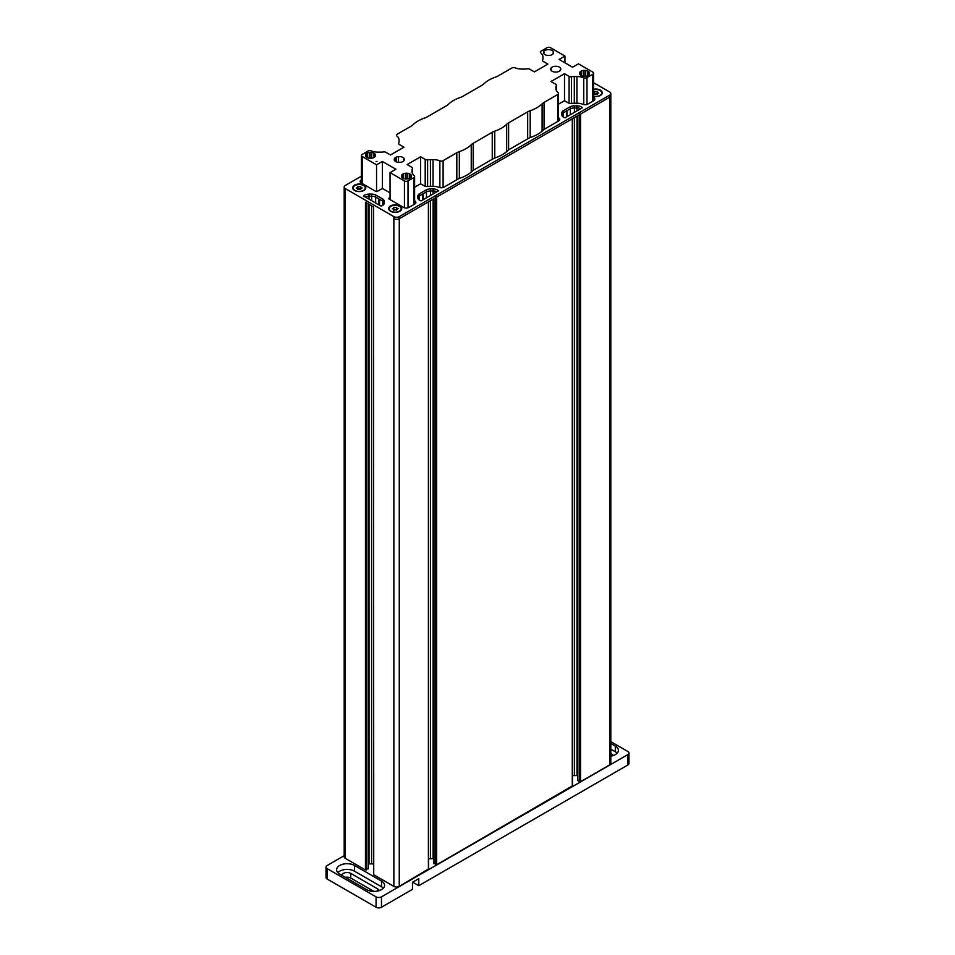<?xml version="1.0" encoding="UTF-8"?>
<svg xmlns="http://www.w3.org/2000/svg" width="955" height="955" viewBox="0 0 955 955"><rect width="100%" height="100%" fill="white"/><g stroke="black" fill="none" stroke-linecap="round" stroke-linejoin="round"><path stroke-width="1.43" d="M412.667 882.169L418.779 885.703L418.779 878.648L412.488 882.277L412.488 889.344L381.463 907.25A3.82 2.208 180 0 1 376.067 907.25L376.067 896.864A3.82 2.208 0 0 0 381.463 896.864L627.853 754.605A3.82 2.208 0 0 0 628.975 753.053A3.82 2.208 0 0 0 627.853 751.49L610.806 741.653M628.975 753.053L628.975 763.439A3.82 2.208 180 0 1 627.853 764.991L627.853 754.605M418.779 885.703L627.853 764.991M345.4 877.347A5.145 2.972 180 0 1 350.748 878.051L373.871 891.397M344.194 855.668L327.147 865.505A3.82 2.208 0 0 0 326.025 867.068A3.82 2.208 0 0 0 327.147 868.62L327.147 879.006L376.067 907.25M327.147 879.006A3.82 2.208 180 0 1 326.025 877.454L326.025 867.068M610.806 756.169A10.493 6.052 0 0 0 618.386 750.355A10.493 6.052 0 0 0 615.318 746.07L610.806 743.467M327.147 868.62L376.067 896.864M381.499 881.059A10.493 6.052 180 0 1 384.579 885.345A10.493 6.052 180 0 1 378.096 890.931A10.493 6.052 180 0 1 366.66 889.618L339.682 874.052A10.493 6.052 180 0 1 336.614 869.766A10.493 6.052 180 0 1 343.096 864.168A10.493 6.052 180 0 1 354.52 865.481L381.499 881.059L381.499 886.765A10.493 6.052 180 0 1 383.337 888.198M379.183 890.633A5.145 2.972 0 0 0 377.726 888.95L350.748 873.371A5.145 2.972 0 0 0 345.233 872.703A5.145 2.972 0 0 0 341.962 875.365M610.806 753.543L611.534 753.961A5.145 2.972 180 0 1 612.991 755.644M617.145 753.209A10.493 6.052 0 0 0 615.318 751.776L610.806 749.174M337.855 872.619A10.493 6.052 180 0 1 354.52 871.187L381.499 886.765M428.401 869.038L399.262 886.383A3.82 2.208 180 0 1 393.866 886.383L393.866 218.695A3.82 2.208 0 0 0 399.262 218.695L609.696 97.207L580.556 114.027L580.556 781.715L579.661 781.715L579.661 114.54M373.536 206.805L373.727 874.744L393.866 886.383M373.536 864.06A6.673 3.856 0 0 0 371.602 863.881L369.012 863.881A6.363 3.677 0 0 0 368.332 863.905M368.152 868.417L365.455 869.969L365.455 202.281L366.35 202.281M361.42 176.162L345.304 185.461A3.82 2.208 0 0 0 344.194 187.025A3.82 2.208 0 0 0 345.304 188.577L345.304 190.654A3.82 2.208 180 0 1 344.194 189.102A3.82 2.208 0 0 0 345.304 190.654L345.304 858.342L365.455 869.969M345.304 858.342A3.82 2.208 180 0 1 344.194 856.79L344.194 187.025M345.304 188.577L393.866 216.618A3.82 2.208 0 0 0 399.262 216.618L609.696 95.13A3.82 2.208 0 0 0 610.806 93.566L610.806 95.643A3.82 2.208 180 0 1 609.696 97.207A3.82 2.208 0 0 0 610.806 95.643L610.806 763.332A3.82 2.208 180 0 1 609.696 764.883L580.556 781.715M577.859 115.579L577.859 780.677L579.661 781.715M577.668 775.639A6.363 3.677 0 0 0 576.999 775.615L574.409 775.615A6.673 3.856 0 0 0 572.475 775.794M572.284 785.965L436.674 864.776L433.976 863.225M433.785 858.712A6.363 3.677 0 0 0 433.116 858.688L430.526 858.688A6.673 3.856 0 0 0 428.592 858.867M422.54 200.061L422.54 194.092L419.269 195.978A6.673 3.856 0 0 0 417.872 198.043A6.673 3.856 0 0 1 419.269 195.978L419.269 200.049M422.54 194.092L422.588 200.037M423.101 199.738L423.196 193.71L423.196 199.691M430.526 188.923L433.116 188.923A6.363 3.677 180 0 1 437.605 190.009L438.608 190.785L421.071 200.908L419.711 200.335A6.363 3.677 180 0 1 417.848 197.745L417.848 196.241A6.673 3.856 180 0 1 419.269 193.901L426.467 189.747A6.673 3.856 180 0 1 430.526 188.923L430.526 191L433.116 191L430.526 191A6.673 3.856 0 0 0 426.467 191.824L423.196 193.71M433.116 188.923L433.116 191A6.363 3.677 0 0 1 436.948 191.752A6.363 3.677 0 0 0 433.116 191L433.116 193.96M435.778 197.1L436.674 197.1L436.674 864.776M572.284 786.49L572.284 118.802L436.674 197.1M566.422 116.988L566.422 111.019L563.152 112.905A6.673 3.856 0 0 0 561.755 114.97A6.673 3.856 180 0 1 563.152 112.905L563.152 116.988M566.984 110.661L567.079 116.617M563.152 110.828A6.673 3.856 0 0 0 561.731 113.168L561.731 114.672A6.363 3.677 0 0 0 563.593 117.262L564.954 117.835L582.49 107.712L581.5 106.936A6.363 3.677 0 0 0 576.999 105.862L574.409 105.862A6.673 3.856 0 0 0 570.35 106.674L563.152 110.828L563.152 112.905L570.35 108.751A6.673 3.856 180 0 1 574.409 107.939A6.673 3.856 0 0 0 570.35 108.751L567.079 110.649M574.409 105.862L574.409 107.939L576.999 107.939A6.363 3.677 180 0 1 580.831 108.679A6.363 3.677 0 0 0 576.999 107.939L576.999 110.887M579.661 114.027L580.556 114.027M373.727 207.068L365.455 202.281M378.932 204.871L378.932 198.903L375.661 197.017A6.673 3.856 0 0 0 371.602 196.193L369.012 196.193A6.363 3.677 0 0 0 365.18 196.933A6.363 3.677 0 0 1 369.012 196.193L369.012 199.153M378.932 198.903L379.016 204.931M379.541 205.23L379.541 199.261L379.577 205.253M382.848 199.094A6.673 3.856 180 0 1 384.268 201.433L384.268 202.938A6.363 3.677 180 0 1 382.406 205.528L381.057 206.101L363.521 195.978L364.512 195.19A6.363 3.677 180 0 1 369.012 194.116L371.602 194.116A6.673 3.856 180 0 1 375.661 194.939L382.848 199.094L382.848 201.171A6.673 3.856 0 0 1 384.244 203.236A6.673 3.856 0 0 0 382.848 201.171L379.577 199.285M428.401 869.551L428.401 201.875L399.262 218.695A3.82 2.208 180 0 1 393.866 218.695L393.866 216.618M375.661 194.939L375.661 197.017L382.848 201.171L382.848 205.241M371.602 194.116L371.602 196.193A6.673 3.856 0 0 1 375.661 197.017L375.661 202.985M430.526 195.453L430.526 191A6.673 3.856 0 0 0 426.467 191.824L426.467 197.792M570.35 106.674L570.35 114.731M566.47 110.995L566.47 116.964M398.498 162.41L400.026 162.41A5.085 2.937 0 0 0 402.282 161.873L403.356 161.252A5.085 2.937 0 0 0 404.299 159.939L403.583 159.509L404.299 159.067A5.085 2.937 0 0 0 403.356 157.766L402.282 157.145A5.085 2.937 0 0 0 400.026 156.596L398.498 156.596A5.085 2.937 0 0 0 396.241 157.145L395.167 157.766A5.085 2.937 0 0 0 394.236 159.067L394.94 159.509L394.236 159.939A5.085 2.937 0 0 0 395.167 161.252L396.241 161.873A5.085 2.937 0 0 0 398.498 162.41L398.498 156.596M560.287 69.476L560.764 68.724A5.085 2.937 0 0 0 559.833 67.423L558.759 66.802A5.085 2.937 0 0 0 556.502 66.265L554.974 66.265A5.085 2.937 0 0 0 552.718 66.802L551.644 67.423A5.085 2.937 0 0 0 550.701 68.724L551.417 69.166L550.701 69.608A5.085 2.937 0 0 0 551.644 70.909L552.718 71.53A5.085 2.937 0 0 0 554.974 72.067L556.502 72.067A5.085 2.937 0 0 0 558.759 71.53L559.833 70.909A5.085 2.937 0 0 0 560.764 69.608L560.287 69.476M369.728 158.255L371.244 158.255A5.085 2.937 0 0 0 373.501 157.718L374.587 157.097A5.085 2.937 0 0 0 375.518 155.796L374.814 155.355L375.518 154.913A5.085 2.937 0 0 0 374.587 153.612L373.501 152.991A5.085 2.937 0 0 0 371.244 152.442L369.728 152.442A5.085 2.937 0 0 0 367.472 152.991L366.398 153.612A5.085 2.937 0 0 0 365.455 154.913L366.159 155.355L365.455 155.796A5.085 2.937 0 0 0 366.398 157.097L367.472 157.718A5.085 2.937 0 0 0 369.728 158.255L369.728 152.442M405.696 179.027L407.224 179.027A5.085 2.937 0 0 0 409.48 178.478L410.555 177.857A5.085 2.937 0 0 0 411.486 176.556L410.781 176.114L411.486 175.684A5.085 2.937 0 0 0 410.555 174.371L409.48 173.75A5.085 2.937 0 0 0 407.224 173.213L405.696 173.213A5.085 2.937 0 0 0 403.44 173.75L402.365 174.371A5.085 2.937 0 0 0 401.422 175.684L402.139 176.114L401.422 176.556A5.085 2.937 0 0 0 402.365 177.857L403.44 178.478A5.085 2.937 0 0 0 405.696 179.027L405.696 173.213M553.088 52.859L553.578 52.119A5.085 2.937 0 0 0 552.635 50.806L551.56 50.185A5.085 2.937 0 0 0 549.304 49.648L547.776 49.648A5.085 2.937 0 0 0 545.52 50.185L544.446 50.806A5.085 2.937 0 0 0 543.514 52.119L544.219 52.549L543.514 52.991A5.085 2.937 0 0 0 544.446 54.292L545.52 54.913A5.085 2.937 0 0 0 547.776 55.462L549.304 55.462A5.085 2.937 0 0 0 551.56 54.913L552.635 54.292A5.085 2.937 0 0 0 553.578 52.991L553.088 52.859M583.756 76.221L585.272 76.221A5.085 2.937 0 0 0 587.528 75.684L588.602 75.063A5.085 2.937 0 0 0 589.545 73.762L588.841 73.32L589.545 72.878A5.085 2.937 0 0 0 588.602 71.577L587.528 70.957A5.085 2.937 0 0 0 585.272 70.419L583.756 70.419A5.085 2.937 0 0 0 581.5 70.957L580.413 71.577A5.085 2.937 0 0 0 579.482 72.878L580.186 73.32L579.482 73.762A5.085 2.937 0 0 0 580.413 75.063L581.5 75.684A5.085 2.937 0 0 0 583.756 76.221L583.756 70.419M376.103 161.455L377.01 161.455L376.103 161.455M564.954 62.803L564.954 56.059L550.569 47.75A2.543 1.468 0 0 0 546.964 47.75L541.127 51.116A2.543 1.468 0 0 0 540.387 52.155A2.543 1.468 0 0 0 540.828 52.991A12.081 6.972 0 0 1 542.953 56.942L542.953 58.446A12.403 7.163 0 0 1 542.607 60.081A2.543 1.468 0 0 0 542.536 60.416A2.543 1.468 0 0 0 543.288 61.454L547.872 64.104L534.382 71.9L529.798 69.249A2.543 1.468 0 0 0 527.399 68.856A12.403 7.163 0 0 1 524.582 69.058L521.967 69.058A12.081 6.972 0 0 1 515.127 67.829A2.543 1.468 0 0 0 511.892 67.996L498.188 75.911A12.713 7.342 180 0 1 495.669 77.045A33.891 19.566 0 0 0 483.767 83.921A12.713 7.342 180 0 1 481.809 85.365L462.757 96.371A12.713 7.342 180 0 1 460.238 97.494A33.891 19.566 0 0 0 448.325 104.37A12.713 7.342 180 0 1 446.379 105.826L427.327 116.82A12.713 7.342 180 0 1 424.808 117.954A33.891 19.566 0 0 0 412.894 124.83A12.713 7.342 180 0 1 410.948 126.287L397.244 134.189A2.543 1.468 0 0 0 396.504 135.228A2.543 1.468 0 0 0 396.946 136.064A12.081 6.972 0 0 1 399.071 140.015L399.071 141.519A12.403 7.163 0 0 1 398.724 143.143A2.543 1.468 0 0 0 398.653 143.489A2.543 1.468 0 0 0 399.405 144.527L403.989 147.177L390.5 154.961L385.916 152.311A2.543 1.468 0 0 0 383.516 151.929A12.403 7.163 0 0 1 380.699 152.132L378.085 152.132A12.081 6.972 0 0 1 371.244 150.902A2.543 1.468 0 0 0 368.009 151.069L362.172 154.447A2.543 1.468 0 0 0 361.42 155.486A2.543 1.468 0 0 0 362.172 156.525L376.557 164.821L382.406 161.455L395.895 169.238L390.046 172.616L404.431 180.925A2.543 1.468 0 0 0 408.036 180.925L408.036 207.784M527.673 138.845L527.673 111.842L508.621 122.849L508.621 149.911M492.243 159.306L492.243 132.303L473.191 143.298L473.191 170.36M557.756 121.476L557.756 94.485L544.052 102.388L544.052 129.45M412.393 173.38L412.393 168.593A2.543 1.468 0 0 0 412.464 168.247A2.543 1.468 0 0 0 411.712 167.209L407.128 164.57L420.618 156.775L425.202 159.425A2.543 1.468 0 0 0 427.601 159.819L427.601 186.523M439.873 187.634L439.873 160.846A12.081 6.972 0 0 0 433.033 159.616L430.419 159.616A12.403 7.163 0 0 0 427.601 159.819M439.873 160.846A2.543 1.468 0 0 0 443.108 160.667L443.108 187.538M456.812 179.755L456.812 152.764L443.108 160.667M456.812 152.764A12.713 7.342 180 0 1 459.331 151.63A33.891 19.566 0 0 0 471.233 144.754A12.713 7.342 180 0 1 473.191 143.298M492.243 132.303A12.713 7.342 180 0 1 494.762 131.181A33.891 19.566 0 0 0 506.675 124.293A12.713 7.342 180 0 1 508.621 122.849M527.673 111.842A12.713 7.342 180 0 1 530.192 110.72A33.891 19.566 0 0 0 542.106 103.844A12.713 7.342 180 0 1 544.052 102.388M557.756 94.485A2.543 1.468 0 0 0 558.496 93.447A2.543 1.468 0 0 0 558.054 92.611A12.081 6.972 0 0 1 555.929 88.66L555.929 87.156A12.403 7.163 0 0 1 556.276 85.52A2.543 1.468 0 0 0 556.347 85.186A2.543 1.468 0 0 0 555.595 84.147L551.011 81.497L564.5 73.702L569.085 76.352A2.543 1.468 0 0 0 571.484 76.746L571.484 103.45M583.756 104.561L583.756 77.773A12.081 6.972 0 0 0 576.916 76.543L574.301 76.543A12.403 7.163 0 0 0 571.484 76.746M583.756 77.773A2.543 1.468 0 0 0 586.991 77.606L586.991 104.465M592.828 101.23L592.828 74.227L586.991 77.606M592.828 74.227A2.543 1.468 0 0 0 593.58 73.189A2.543 1.468 0 0 0 592.828 72.15L578.444 63.842L572.594 67.22L559.105 59.437L564.954 56.059M413.873 204.549L413.873 177.546L408.036 180.925M413.873 177.546A2.543 1.468 0 0 0 414.613 176.508A2.543 1.468 0 0 0 414.172 175.684A12.081 6.972 0 0 1 412.047 171.733L412.047 170.217A12.403 7.163 0 0 1 412.393 168.593M420.618 184.076L420.618 156.775M382.406 188.756L382.406 161.455M390.046 199.607L390.046 172.616M376.557 191.525L376.557 164.821M564.5 101.015L564.5 73.702M580.413 75.063L580.413 71.577M585.272 76.221L585.272 70.419M588.602 75.063L588.602 71.577M402.365 177.857L402.365 174.371M407.224 179.027L407.224 173.213M410.555 177.857L410.555 174.371M366.398 157.097L366.398 153.612M371.244 158.255L371.244 152.442M374.587 157.097L374.587 153.612M395.167 161.252L395.167 157.766M593.58 89.221A6.554 3.784 180 0 1 600.385 90.116A6.554 3.784 180 0 1 600.385 95.464A6.554 3.784 180 0 1 593.58 96.36M354.615 190.475L354.615 190.475A6.554 3.784 180 0 1 354.615 185.127A6.554 3.784 180 0 1 363.879 185.127A6.554 3.784 180 0 1 363.879 190.475A6.554 3.784 180 0 1 354.615 190.475M390.583 211.246L390.583 211.246A6.554 3.784 180 0 1 390.583 205.898A6.554 3.784 180 0 1 399.847 205.898A6.554 3.784 180 0 1 399.847 211.246A6.554 3.784 180 0 1 390.583 211.246M610.806 93.566A3.82 2.208 0 0 0 609.696 92.014L593.58 82.703M414.613 187.24L419.723 184.291A1.277 0.74 0 0 1 421.513 184.291L424.307 185.903A3.82 2.208 0 0 0 427.9 186.488A11.126 6.422 180 0 1 430.419 186.309L433.033 186.309A10.815 6.243 180 0 1 439.145 187.407A3.82 2.208 0 0 0 444.003 187.144L457.708 179.242A11.448 6.613 180 0 1 459.976 178.227A35.168 20.306 0 0 0 472.331 171.088A11.448 6.613 180 0 1 474.086 169.775L493.138 158.781A11.448 6.613 180 0 1 495.406 157.766A35.168 20.306 0 0 0 507.762 150.627A11.448 6.613 180 0 1 509.516 149.326L528.569 138.332A11.448 6.613 180 0 1 530.837 137.317A35.168 20.306 0 0 0 543.192 130.178A11.448 6.613 180 0 1 544.959 128.865L558.651 120.963A3.82 2.208 0 0 0 559.773 119.399A3.82 2.208 0 0 0 559.105 118.157A10.815 6.243 180 0 1 558.496 117.584M389.151 199.094A1.277 0.74 180 0 1 389.151 198.055L389.151 199.094L403.535 207.402A3.82 2.208 0 0 0 408.931 207.402L414.768 204.024A3.82 2.208 0 0 0 415.891 202.472A3.82 2.208 0 0 0 415.222 201.23A10.815 6.243 180 0 1 414.613 200.657M390.046 197.542L389.151 198.055M361.42 179.791L361.265 179.886A3.82 2.208 0 0 0 360.154 181.438A3.82 2.208 0 0 0 361.265 183.002L375.661 191.31A1.277 0.74 180 0 0 377.452 191.31L381.499 188.971A1.277 0.74 0 0 1 383.301 188.971L390.046 192.862M558.496 104.167L563.605 101.23A1.277 0.74 0 0 1 565.396 101.23L568.189 102.83A3.82 2.208 0 0 0 571.782 103.415A11.126 6.422 180 0 1 574.301 103.236L576.916 103.236A10.815 6.243 180 0 1 583.028 104.334A3.82 2.208 0 0 0 587.886 104.083L593.735 100.705A3.82 2.208 0 0 0 594.846 99.153A3.82 2.208 0 0 0 593.735 97.589L593.58 97.506M371.602 200.646L371.602 196.193L369.012 196.193L369.012 194.116M574.409 112.38L574.409 107.939L576.999 107.939L576.999 105.862M559.32 120.437A3.82 2.208 0 0 0 559.105 120.235A10.815 6.243 180 0 1 558.496 119.662M594.392 100.191A3.82 2.208 0 0 0 593.735 99.666L593.58 99.583M361.42 181.868L361.265 181.963A3.82 2.208 0 0 0 360.608 182.477M415.437 203.511A3.82 2.208 0 0 0 415.222 203.308A10.815 6.243 180 0 1 414.613 202.735M426.467 189.747L426.467 191.824L419.269 195.978L419.269 193.901M561.731 113.168L561.731 114.672L561.731 113.168M396.707 209.706A2.411 1.397 180 0 1 396.683 209.539A2.411 1.397 180 0 1 396.707 209.348L396.707 207.653M397.865 208.668A2.411 1.397 180 0 1 396.683 207.462A2.411 1.397 180 0 1 396.707 207.271A2.411 1.397 180 0 1 394.033 207.354A2.411 1.397 180 0 1 393.782 207.259A2.411 1.397 180 0 1 393.794 207.414A2.411 1.397 180 0 1 392.29 208.703A2.411 1.397 180 0 1 393.747 209.993A2.411 1.397 180 0 1 393.723 210.184A2.411 1.397 180 0 1 396.647 210.196A2.411 1.397 180 0 1 396.635 210.04A2.411 1.397 180 0 1 398.139 208.739A2.411 1.397 180 0 1 397.865 208.668M396.683 209.36A2.411 1.397 180 0 1 394.033 209.431A2.411 1.397 180 0 1 393.794 209.336M393.735 209.814A2.411 1.397 180 0 0 393.794 209.491A2.411 1.397 180 0 0 393.782 209.336L393.782 207.581M401.184 208.882A5.981 3.45 180 0 1 401.196 209.038A5.981 3.45 180 0 1 399.632 211.365M398.259 205.755A5.981 3.45 180 0 1 401.196 208.727A5.981 3.45 180 0 1 398.175 211.724A5.981 3.45 180 0 1 392.171 211.7A5.981 3.45 180 0 1 389.234 208.727A5.981 3.45 180 0 1 392.254 205.731A5.981 3.45 180 0 1 398.259 205.755M390.798 211.365A5.981 3.45 180 0 1 389.234 209.038A5.981 3.45 180 0 1 389.246 208.882M360.727 188.947A2.411 1.397 180 0 1 360.715 188.768A2.411 1.397 180 0 1 360.739 188.577L360.739 186.882M361.897 187.896A2.411 1.397 180 0 1 360.715 186.691A2.411 1.397 180 0 1 360.739 186.5A2.411 1.397 180 0 1 358.065 186.583A2.411 1.397 180 0 1 357.815 186.488A2.411 1.397 180 0 1 357.827 186.643A2.411 1.397 180 0 1 356.322 187.944A2.411 1.397 180 0 1 357.779 189.221A2.411 1.397 180 0 1 357.755 189.412A2.411 1.397 180 0 1 360.68 189.424A2.411 1.397 180 0 1 360.668 189.269A2.411 1.397 180 0 1 362.172 187.98A2.411 1.397 180 0 1 361.897 187.896M360.715 188.589A2.411 1.397 180 0 1 358.065 188.66A2.411 1.397 180 0 1 357.827 188.565L357.815 186.81M365.216 188.111A5.981 3.45 180 0 1 365.228 188.266A5.981 3.45 180 0 1 363.664 190.594M362.291 184.984A5.981 3.45 180 0 1 365.228 187.956A5.981 3.45 180 0 1 362.208 190.952A5.981 3.45 180 0 1 356.203 190.928A5.981 3.45 180 0 1 353.266 187.956A5.981 3.45 180 0 1 356.287 184.96A5.981 3.45 180 0 1 362.291 184.984M354.83 190.594A5.981 3.45 180 0 1 353.266 188.266A5.981 3.45 180 0 1 353.278 188.111M597.233 93.936A2.411 1.397 180 0 1 597.221 93.757A2.411 1.397 180 0 1 597.245 93.566L597.245 91.871M593.58 93.22A2.411 1.397 180 0 1 594.285 94.211A2.411 1.397 180 0 1 594.261 94.402A2.411 1.397 180 0 1 597.185 94.414A2.411 1.397 180 0 1 597.173 94.258A2.411 1.397 180 0 1 598.678 92.969A2.411 1.397 180 0 1 598.403 92.886A2.411 1.397 180 0 1 597.221 91.68A2.411 1.397 180 0 1 597.245 91.489A2.411 1.397 180 0 1 594.571 91.573A2.411 1.397 180 0 1 594.32 91.477A2.411 1.397 180 0 1 594.332 91.632A2.411 1.397 180 0 1 593.58 92.647M597.221 93.578A2.411 1.397 180 0 1 594.571 93.65A2.411 1.397 180 0 1 594.332 93.554L594.32 91.799M601.722 93.101A5.981 3.45 180 0 1 601.734 93.256A5.981 3.45 180 0 1 600.17 95.584M593.58 89.734A5.981 3.45 180 0 1 598.797 89.973A5.981 3.45 180 0 1 601.734 92.945A5.981 3.45 180 0 1 593.58 96.157M350.748 878.051L350.748 873.371M377.726 891.015L377.726 888.95M611.534 756.038L611.534 753.961M381.463 896.864L381.463 907.25M615.318 751.776L615.318 746.07M354.52 871.187L354.52 865.481M399.262 216.618L399.262 886.383M609.696 764.883L609.696 95.13M369.012 204.346L369.012 863.881M371.602 205.838L371.602 863.881M430.526 200.646L430.526 858.688M433.116 199.153L433.116 858.688M574.409 117.572L574.409 775.615M576.999 116.08L576.999 775.615M566.984 116.665L566.984 110.696M566.59 110.923L566.59 116.892M422.707 193.996L422.707 199.965M379.41 205.158L379.41 199.189M368.152 868.931L368.152 203.845M366.35 202.806L366.35 869.969M433.976 198.652L433.976 863.738M435.778 864.776L435.778 197.613M430.419 159.616L430.419 186.309M404.431 207.784L404.431 180.925M362.172 156.525L362.172 183.515M433.033 159.616L433.033 186.309M556.276 90.319L556.276 85.52M574.301 76.543L574.301 103.236M576.916 76.543L576.916 103.236M569.085 103.224L569.085 76.352M425.202 186.285L425.202 159.425M530.192 110.72L530.192 137.556M542.106 131.181L542.106 103.844M459.331 151.63L459.331 178.466M471.233 172.091L471.233 144.754M494.762 131.181L494.762 158.005M506.675 151.63L506.675 124.293M361.265 179.886L361.265 181.963M415.222 201.23L415.222 203.308M559.105 118.157L559.105 120.235M593.735 97.589L593.735 99.666M581.5 106.936L581.5 108.297M364.512 195.19L364.512 196.551M437.605 190.009L437.605 191.358M428.592 869.301L428.592 201.768M433.785 198.759L433.785 863.487M368.332 203.952L368.332 868.68M373.536 206.96L373.536 874.494M577.668 780.414L577.668 115.686M572.475 118.695L572.475 786.228M374.814 156.895L374.814 155.355M373.321 157.79L373.321 153.278M410.781 177.666L410.781 176.114M409.289 178.561L409.289 174.037M588.841 74.872L588.841 73.32M587.349 75.755L587.349 71.243M581.679 75.755L581.679 71.243M580.186 74.872L580.186 73.32M403.619 178.561L403.619 174.037M402.139 177.666L402.139 176.114M367.651 157.79L367.651 153.278M366.159 156.895L366.159 155.355M396.432 161.944L396.432 157.432M394.94 161.049L394.94 159.509M361.42 155.486L361.42 183.085M412.464 168.247L412.464 173.547M556.347 85.186L556.347 90.474M593.58 73.189L593.58 100.8M414.613 176.508L414.613 204.119M558.496 93.447L558.496 121.046M396.683 209.539L396.683 207.462M393.794 209.491L393.794 207.414M360.715 188.768L360.715 186.691M357.827 188.72L357.827 186.643M597.221 93.757L597.221 91.68M594.332 93.709L594.332 91.632"/></g></svg>
